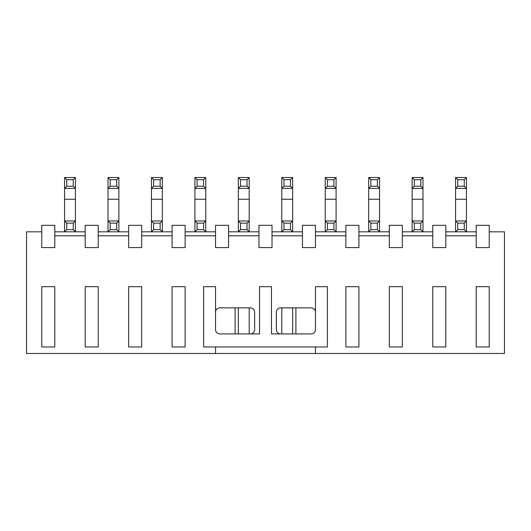 <?xml version="1.0" encoding="UTF-8"?>
<svg xmlns="http://www.w3.org/2000/svg" width="531" height="531" viewBox="0 0 531 531"><rect width="100%" height="100%" fill="white"/><g stroke="black" fill="none" stroke-linecap="round" stroke-linejoin="round"><path stroke-width="0.8" d="M272.018 247.579L272.018 225.31L258.982 225.31L258.982 247.579L272.018 247.579M295.913 333.926L295.913 307.861M228.569 225.31L228.569 247.579L215.54 247.579L215.54 225.31L228.569 225.31M228.569 235.81L258.982 235.81M228.569 231.828L249.205 231.828L247.034 229.657L247.034 223.139L240.516 223.139L238.346 220.969L249.205 220.969L249.205 231.828L258.982 231.828M203.592 286.68L215.54 286.68L215.54 329.585A4.348 4.348 0 0 0 219.88 333.926L259.526 333.926L259.526 286.68L271.474 286.68L271.474 333.926L311.12 333.926A4.348 4.348 0 0 0 315.46 329.585L315.46 286.68L327.408 286.68L327.408 346.962L203.592 346.962L203.592 286.68M215.54 346.962L215.54 353.48L315.46 353.48L315.46 346.962M235.087 307.861L235.087 333.926M250.293 333.926A4.348 4.348 0 0 0 254.641 329.585L254.641 312.201A4.348 4.348 0 0 0 250.293 307.861L219.88 307.861A4.348 4.348 0 0 0 215.54 312.201M315.46 312.201A4.348 4.348 0 0 0 311.12 307.861L280.707 307.861A4.348 4.348 0 0 0 276.359 312.201L276.359 329.585A4.348 4.348 0 0 0 280.707 333.926M272.018 235.81L302.431 235.81M272.018 231.828L302.431 231.828M315.46 225.31L315.46 247.579L302.431 247.579L302.431 225.31L315.46 225.31M315.46 235.81L345.873 235.81M345.873 231.828L315.46 231.828M358.91 225.31L358.91 247.579L345.873 247.579L345.873 225.31L358.91 225.31M358.91 286.68L358.91 346.962L345.873 346.962L345.873 286.68L358.91 286.68M358.91 235.81L389.323 235.81M389.323 231.828L358.91 231.828M215.54 231.828L185.127 231.828M185.127 235.81L215.54 235.81M315.46 353.48L504.45 353.48L504.45 231.828L489.243 231.828M476.207 235.81L445.801 235.81M432.765 235.81L402.352 235.81M172.09 235.81L141.677 235.81M128.648 235.81L98.235 235.81M85.199 235.81L54.793 235.81M41.757 231.828L26.55 231.828L26.55 353.48L215.54 353.48M489.243 225.31L489.243 247.579L476.207 247.579L476.207 225.31L489.243 225.31M476.207 231.828L445.801 231.828M445.801 225.31L445.801 247.579L432.765 247.579L432.765 225.31L445.801 225.31M432.765 231.828L402.352 231.828M402.352 225.31L402.352 247.579L389.323 247.579L389.323 225.31L402.352 225.31M402.352 286.68L402.352 346.962L389.323 346.962L389.323 286.68L402.352 286.68M445.801 286.68L445.801 346.962L432.765 346.962L432.765 286.68L445.801 286.68M489.243 346.962L476.207 346.962L476.207 286.68L489.243 286.68L489.243 346.962M141.677 225.31L141.677 247.579L128.648 247.579L128.648 225.31L141.677 225.31M128.648 231.828L98.235 231.828M98.235 225.31L98.235 247.579L85.199 247.579L85.199 225.31L98.235 225.31M85.199 231.828L54.793 231.828M54.793 225.31L54.793 247.579L41.757 247.579L41.757 225.31L54.793 225.31M185.127 225.31L185.127 247.579L172.09 247.579L172.09 225.31L185.127 225.31M172.09 231.828L141.677 231.828M185.127 346.962L172.09 346.962L172.09 286.68L185.127 286.68L185.127 346.962M141.677 346.962L128.648 346.962L128.648 286.68L141.677 286.68L141.677 346.962M54.793 346.962L41.757 346.962L41.757 286.68L54.793 286.68L54.793 346.962M98.235 346.962L85.199 346.962L85.199 286.68L98.235 286.68L98.235 346.962M290.484 223.139L283.966 223.139L281.795 220.969L281.795 231.828L283.966 229.657L290.484 229.657L290.484 223.139L292.654 220.969L292.654 231.828L290.484 229.657M238.346 177.52L240.516 179.697L240.516 186.215L238.346 188.386L238.346 177.52L249.205 177.52L249.205 188.386L238.346 188.386L238.346 231.828L240.516 229.657L247.034 229.657M283.966 223.139L283.966 229.657M281.795 220.969L292.654 220.969L292.654 188.386L281.795 188.386L281.795 220.969M281.795 307.861L281.795 333.926M292.654 333.926L292.654 307.861M238.346 307.861L238.346 333.926M249.205 333.926L249.205 307.861M240.516 223.139L240.516 229.657M247.034 223.139L249.205 220.969L249.205 188.386L247.034 186.215L247.034 179.697L240.516 179.697M464.26 223.139L457.749 223.139L455.571 220.969L455.571 231.828L457.749 229.657L464.26 229.657L464.26 223.139L466.437 220.969L466.437 231.828L464.26 229.657M420.817 223.139L414.299 223.139L412.129 220.969L412.129 231.828L414.299 229.657L420.817 229.657L420.817 223.139L422.988 220.969L422.988 231.828L420.817 229.657M377.375 223.139L370.857 223.139L368.68 220.969L368.68 231.828L370.857 229.657L377.375 229.657L377.375 223.139L379.546 220.969L379.546 231.828L377.375 229.657M333.926 223.139L327.408 223.139L325.237 220.969L325.237 231.828L327.408 229.657L333.926 229.657L333.926 223.139L336.096 220.969L336.096 231.828L333.926 229.657M203.592 223.139L197.074 223.139L194.904 220.969L194.904 231.828L197.074 229.657L203.592 229.657L203.592 223.139L205.762 220.969L205.762 231.828L203.592 229.657M160.143 223.139L153.625 223.139L151.454 220.969L151.454 231.828L153.625 229.657L160.143 229.657L160.143 223.139L162.32 220.969L162.32 231.828L160.143 229.657M116.701 223.139L110.182 223.139L108.012 220.969L108.012 231.828L110.182 229.657L116.701 229.657L116.701 223.139L118.871 220.969L118.871 231.828L116.701 229.657M73.251 223.139L66.74 223.139L64.563 220.969L64.563 231.828L66.74 229.657L73.251 229.657L73.251 223.139L75.429 220.969L75.429 231.828L73.251 229.657M283.966 186.215L281.795 188.386L281.795 177.52L292.654 177.52L292.654 188.386L290.484 186.215L290.484 179.697L283.966 179.697L283.966 186.215L290.484 186.215M457.749 223.139L457.749 229.657M455.571 220.969L466.437 220.969L466.437 188.386L455.571 188.386L455.571 220.969M414.299 223.139L414.299 229.657M412.129 220.969L422.988 220.969L422.988 188.386L412.129 188.386L412.129 220.969M370.857 223.139L370.857 229.657M368.68 220.969L379.546 220.969L379.546 188.386L368.68 188.386L368.68 220.969M327.408 223.139L327.408 229.657M325.237 220.969L336.096 220.969L336.096 188.386L325.237 188.386L325.237 220.969M197.074 223.139L197.074 229.657M194.904 220.969L205.762 220.969L205.762 188.386L194.904 188.386L194.904 220.969M153.625 223.139L153.625 229.657M151.454 220.969L162.32 220.969L162.32 188.386L151.454 188.386L151.454 220.969M110.182 223.139L110.182 229.657M108.012 220.969L118.871 220.969L118.871 188.386L108.012 188.386L108.012 220.969M66.74 223.139L66.74 229.657M64.563 220.969L75.429 220.969L75.429 188.386L64.563 188.386L64.563 220.969M281.795 177.52L283.966 179.697M290.484 179.697L292.654 177.52M247.034 179.697L249.205 177.52M240.516 186.215L247.034 186.215M457.749 186.215L455.571 188.386L455.571 177.52L466.437 177.52L466.437 188.386L464.26 186.215L464.26 179.697L457.749 179.697L457.749 186.215L464.26 186.215M414.299 186.215L412.129 188.386L412.129 177.52L422.988 177.52L422.988 188.386L420.817 186.215L420.817 179.697L414.299 179.697L414.299 186.215L420.817 186.215M370.857 186.215L368.68 188.386L368.68 177.52L379.546 177.52L379.546 188.386L377.375 186.215L377.375 179.697L370.857 179.697L370.857 186.215L377.375 186.215M327.408 186.215L325.237 188.386L325.237 177.52L336.096 177.52L336.096 188.386L333.926 186.215L333.926 179.697L327.408 179.697L327.408 186.215L333.926 186.215M197.074 186.215L194.904 188.386L194.904 177.52L205.762 177.52L205.762 188.386L203.592 186.215L203.592 179.697L197.074 179.697L197.074 186.215L203.592 186.215M153.625 186.215L151.454 188.386L151.454 177.52L162.32 177.52L162.32 188.386L160.143 186.215L160.143 179.697L153.625 179.697L153.625 186.215L160.143 186.215M110.182 186.215L108.012 188.386L108.012 177.52L118.871 177.52L118.871 188.386L116.701 186.215L116.701 179.697L110.182 179.697L110.182 186.215L116.701 186.215M66.74 186.215L64.563 188.386L64.563 177.52L75.429 177.52L75.429 188.386L73.251 186.215L73.251 179.697L66.74 179.697L66.74 186.215L73.251 186.215M455.571 177.52L457.749 179.697M464.26 179.697L466.437 177.52M412.129 177.52L414.299 179.697M420.817 179.697L422.988 177.52M368.68 177.52L370.857 179.697M377.375 179.697L379.546 177.52M325.237 177.52L327.408 179.697M333.926 179.697L336.096 177.52M194.904 177.52L197.074 179.697M203.592 179.697L205.762 177.52M151.454 177.52L153.625 179.697M160.143 179.697L162.32 177.52M108.012 177.52L110.182 179.697M116.701 179.697L118.871 177.52M64.563 177.52L66.74 179.697M73.251 179.697L75.429 177.52M281.795 199.244L292.654 199.244M238.346 199.244L249.205 199.244M455.571 199.244L466.437 199.244M412.129 199.244L422.988 199.244M368.68 199.244L379.546 199.244M325.237 199.244L336.096 199.244M194.904 199.244L205.762 199.244M151.454 199.244L162.32 199.244M108.012 199.244L118.871 199.244M64.563 199.244L75.429 199.244"/></g></svg>
